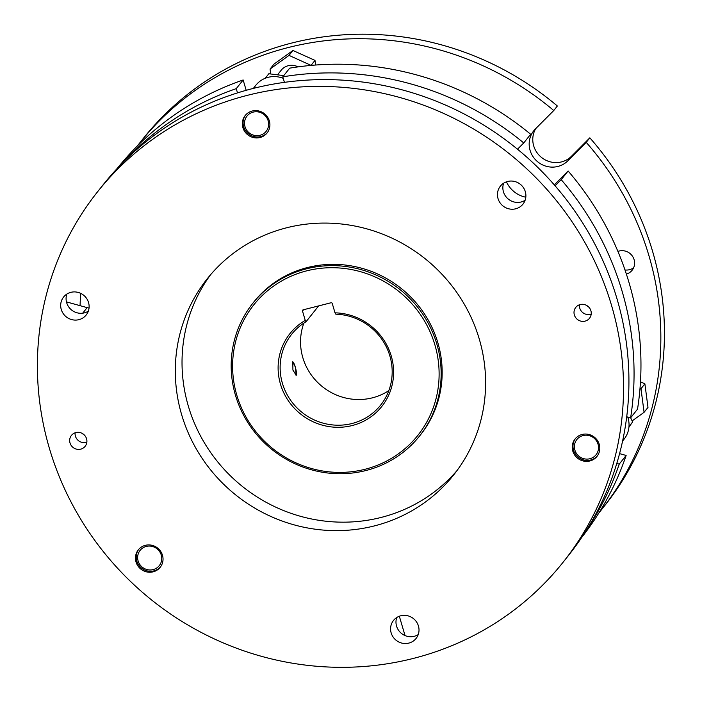 <?xml version="1.0" encoding="UTF-8"?>
<svg xmlns="http://www.w3.org/2000/svg" width="702" height="702" viewBox="0 0 702 702"><rect width="100%" height="100%" fill="white"/><g stroke="black" fill="none" stroke-linecap="round" stroke-linejoin="round"><path stroke-width="1.05" d="M388.838 390.593A56.871 54.668 38.5 0 1 302.825 357.643A56.871 54.668 38.5 0 1 303.887 323.095M292.918 370.103L296.244 375.28L295.323 367.085L292.795 361.714L292.918 370.103M305.247 320.393L306.054 321.735A56.871 54.668 -141.5 0 0 291.637 334.301A56.871 54.668 -141.5 0 0 282.415 383.327A56.871 54.668 -141.5 0 0 325.974 423.859A56.871 54.668 -141.5 0 0 380.686 405.063A56.871 54.668 -141.5 0 0 389.9 356.046A56.871 54.668 -141.5 0 0 335.819 314.18L335.012 312.838A58.617 56.353 38.5 0 1 391.251 356.002A58.617 56.353 38.5 0 1 352.193 425.544A58.617 56.353 38.5 0 1 280.467 384.126A58.617 56.353 38.5 0 1 305.247 320.393L302.501 311.065A1.053 1.009 38.5 0 1 303.203 309.819L330.984 302.773A1.053 1.009 38.5 0 1 332.265 303.51L335.012 312.838M306.054 321.735L318.638 305.905M292.62 361.82A7.002 1.553 75.8 0 1 295.323 367.085A7.002 1.553 -104.2 0 1 296.016 375.28M236.811 395.2A104.817 100.755 -141.5 0 0 365.058 469.269A104.817 100.755 -141.5 0 0 434.907 344.919A104.817 100.755 -141.5 0 0 306.66 270.849A104.817 100.755 -141.5 0 0 236.811 395.2M235.46 395.244A106.564 102.439 38.5 0 1 252.729 303.387A106.564 102.439 38.5 0 1 355.247 268.164A106.564 102.439 38.5 0 1 436.863 344.12A106.564 102.439 38.5 0 1 419.594 435.977A106.564 102.439 38.5 0 1 317.076 471.2A106.564 102.439 38.5 0 1 235.46 395.244M419.594 435.977L420.612 434.696A106.564 102.439 -141.5 0 0 437.881 342.839A106.564 102.439 -141.5 0 0 356.265 266.883A106.564 102.439 -141.5 0 0 253.747 302.097L252.729 303.387M210.6 274.71A157.485 151.386 -141.5 0 0 188.355 406.177A157.485 151.386 -141.5 0 0 306.256 517.795A157.485 151.386 -141.5 0 0 457.037 470.542M479.282 339.084A157.485 151.386 38.5 0 1 453.755 474.833A157.485 151.386 38.5 0 1 302.255 526.886A157.485 151.386 38.5 0 1 181.634 414.636A157.485 151.386 38.5 0 1 207.16 278.878A157.485 151.386 38.5 0 1 358.669 226.834A157.485 151.386 38.5 0 1 479.282 339.084M70.016 442.962A8.749 8.406 38.5 0 1 79.852 432.529A8.749 8.406 38.5 0 1 85.135 446.314A8.749 8.406 38.5 0 1 70.016 442.962M574.359 314.944A8.749 8.406 38.5 0 1 584.196 304.51A8.749 8.406 38.5 0 1 589.478 318.296A8.749 8.406 38.5 0 1 574.359 314.944M498.034 198.596A14.435 13.873 38.5 0 1 500.377 186.153A14.435 13.873 38.5 0 1 514.259 181.379A14.435 13.873 38.5 0 1 525.315 191.672A14.435 13.873 38.5 0 1 522.981 204.115A14.435 13.873 38.5 0 1 509.09 208.889A14.435 13.873 38.5 0 1 498.034 198.596M136.012 561.942A13.996 13.461 38.5 0 1 138.285 549.877A13.996 13.461 38.5 0 1 151.746 545.243A13.996 13.461 38.5 0 1 162.469 555.221A13.996 13.461 38.5 0 1 160.205 567.295A13.996 13.461 38.5 0 1 146.736 571.919A13.996 13.461 38.5 0 1 136.012 561.942M61.258 309.459A14.435 13.873 38.5 0 1 63.601 297.016A14.435 13.873 38.5 0 1 77.492 292.251A14.435 13.873 38.5 0 1 88.549 302.536A14.435 13.873 38.5 0 1 86.206 314.979A14.435 13.873 38.5 0 1 72.315 319.752A14.435 13.873 38.5 0 1 61.258 309.459M572.788 451.07A13.996 13.461 38.5 0 1 575.052 439.004A13.996 13.461 38.5 0 1 588.522 434.38A13.996 13.461 38.5 0 1 599.245 444.357A13.996 13.461 38.5 0 1 596.972 456.423A13.996 13.461 38.5 0 1 583.511 461.047A13.996 13.461 38.5 0 1 572.788 451.07M391.154 632.897A14.435 13.873 38.5 0 1 393.497 620.454A14.435 13.873 38.5 0 1 407.379 615.689A14.435 13.873 38.5 0 1 418.436 625.973A14.435 13.873 38.5 0 1 416.102 638.416A14.435 13.873 38.5 0 1 402.211 643.19A14.435 13.873 38.5 0 1 391.154 632.897M242.892 127.632A13.996 13.461 38.5 0 1 245.156 115.567A13.996 13.461 38.5 0 1 258.626 110.942A13.996 13.461 38.5 0 1 269.349 120.919A13.996 13.461 38.5 0 1 267.076 132.985A13.996 13.461 38.5 0 1 253.615 137.61A13.996 13.461 38.5 0 1 242.892 127.632M611.565 305.502A297.472 285.951 38.5 0 1 563.355 561.925A297.472 285.951 38.5 0 1 277.176 660.24A297.472 285.951 38.5 0 1 49.351 448.209A297.472 285.951 38.5 0 1 97.56 191.786A297.472 285.951 38.5 0 1 383.74 93.471A297.472 285.951 38.5 0 1 611.565 305.502M160.565 566.812A13.996 13.461 38.5 0 1 153.887 570.884A13.996 13.461 38.5 0 1 136.767 560.995A13.996 13.461 38.5 0 1 138.671 549.412M146.279 546.419A12.25 11.776 -141.5 0 0 138.118 560.951A12.25 11.776 -141.5 0 0 153.106 569.612A12.25 11.776 -141.5 0 0 161.267 555.08A12.25 11.776 -141.5 0 0 146.279 546.419M597.341 455.94A13.996 13.461 38.5 0 1 590.663 460.021A13.996 13.461 38.5 0 1 573.534 450.131A13.996 13.461 38.5 0 1 575.438 438.539M583.055 435.556A12.25 11.776 -141.5 0 0 574.885 450.087A12.25 11.776 -141.5 0 0 589.873 458.739A12.25 11.776 -141.5 0 0 598.043 444.208A12.25 11.776 -141.5 0 0 583.055 435.556M267.444 132.502A13.996 13.461 38.5 0 1 254.063 136.6A13.996 13.461 38.5 0 1 243.638 126.693A13.996 13.461 38.5 0 1 245.542 115.102M97.56 191.786L102.966 184.995A297.472 285.951 38.5 0 1 389.145 86.679A297.472 285.951 38.5 0 1 616.97 298.71A297.472 285.951 38.5 0 1 568.76 555.133L563.355 561.925M418.234 634.573A14.435 13.873 38.5 0 1 396.56 626.105A14.435 13.873 38.5 0 1 396.762 617.506M88.338 311.135A14.435 13.873 38.5 0 1 66.664 302.667A14.435 13.873 38.5 0 1 66.865 294.068M525.114 200.263A14.435 13.873 38.5 0 1 503.439 191.795A14.435 13.873 38.5 0 1 503.641 183.204M591.198 314.11A8.749 8.406 38.5 0 1 579.466 304.791M86.855 442.128A8.749 8.406 38.5 0 1 75.123 432.809M627.755 417.058A24.5 23.552 38.5 0 1 628.071 418.05A24.5 23.552 38.5 0 1 624.096 439.162L622.577 441.075M253.334 88.408L255.844 85.249A24.5 23.552 38.5 0 1 283.231 78.326M284.424 82.353L282.792 76.834A296.604 285.109 -141.5 0 1 523.753 142.954L517.514 149.21M122.71 162.724A296.604 285.109 -141.5 0 1 236.249 88.645L237.495 92.892M585.986 530.861A296.604 285.109 -141.5 0 0 619.225 464.136L616.786 463.46M555.106 185.819L561.223 179.686A296.604 285.109 -141.5 0 1 630.615 417.848L626.711 416.769M82.432 433.538A10.495 10.091 -141.5 0 0 84.486 435.17M586.775 305.519A10.495 10.091 -141.5 0 0 588.829 307.151M523.753 142.954L530.659 134.266A296.604 285.109 -141.5 0 0 289.698 68.147L282.792 76.834M581.721 537.399A296.604 285.109 -141.5 0 0 626.131 455.449L619.225 464.136M630.615 417.848L637.521 409.161A296.604 285.109 -141.5 0 0 568.129 170.998L561.223 179.686M506.458 181.836A26.246 25.228 -141.5 0 0 525.816 197.218M554.29 184.872L568.129 170.998M619.576 453.632L626.131 455.449M399.333 616.224L405.028 635.564M66.462 301.895L87.136 307.625A26.246 25.228 -141.5 0 0 89.04 308.081M236.249 88.645L243.146 79.967A296.604 285.109 -141.5 0 0 117.304 168.348M243.146 79.967L246.191 90.312M244.998 126.65A12.25 11.776 -141.5 0 0 259.986 135.302A12.25 11.776 -141.5 0 0 268.146 120.77A12.25 11.776 -141.5 0 0 253.159 112.118A12.25 11.776 -141.5 0 0 244.998 126.65M265.251 78.255L268.831 73.754L283.766 75.614M277.527 74.833L281.169 70.253A13.996 13.461 38.5 0 1 298.096 66.874M311.109 65.4L289.031 55.388L270.068 69.05L270.718 73.982M311.091 65.295L314.996 60.39L292.927 50.474L273.964 64.136L270.068 69.05M289.031 55.388L292.927 50.474M315.602 65.032L314.996 60.39M626.377 274.105A12.25 11.776 -141.5 0 0 632.133 270.244A12.25 11.776 -141.5 0 0 634.117 259.687A12.25 11.776 -141.5 0 0 617.909 251.413M137.311 146.025A294.849 283.433 -141.5 0 1 139.522 143.199A294.849 283.433 -141.5 0 1 553.764 110.521L535.345 128.992A22.745 21.867 -141.5 0 0 533.774 130.756A22.745 21.867 -141.5 0 0 537.039 161.241A22.745 21.867 -141.5 0 0 567.821 160.828L586.24 142.357A294.849 283.433 -141.5 0 1 601.21 510.073L604.808 505.537A294.849 283.433 -141.5 0 0 589.838 137.829L586.24 142.357M80.748 293.383A294.849 283.433 -141.5 0 0 80.054 305.668M598.955 512.872A294.849 283.433 -141.5 0 0 601.21 510.073M632.125 420.928L644.085 412.311L647.99 407.406L644.884 383.827L640.47 381.844M624.982 269.945A12.25 11.776 -141.5 0 0 633.634 267.743M553.764 110.521L557.362 105.993A294.849 283.433 -141.5 0 0 143.129 138.663L139.522 143.199M535.749 128.589A22.745 21.867 -141.5 0 0 541.786 157.66A22.745 21.867 -141.5 0 0 571.419 156.3L589.838 137.829M630.668 417.787L632.616 421.99L628.992 426.544M632.616 421.99L628.957 427.027M644.085 412.311L640.987 388.732L640.013 388.303M640.987 388.732L644.884 383.827M303.562 309.731L302.501 311.065M87.136 307.625L82.731 313.171M571.419 156.3L567.821 160.828"/></g></svg>
